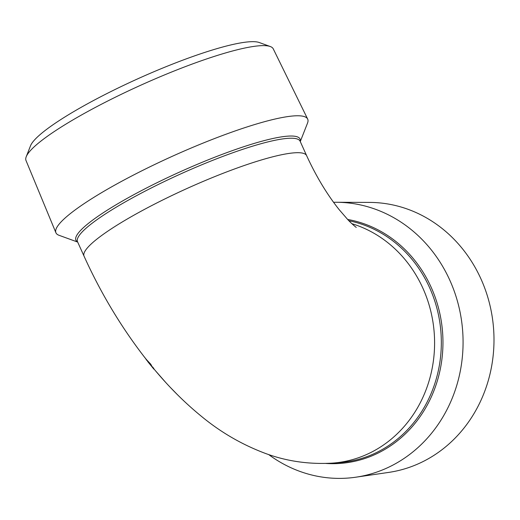 <?xml version="1.0" encoding="UTF-8"?>
<svg xmlns="http://www.w3.org/2000/svg" width="520" height="520" viewBox="0 0 520 520"><rect width="100%" height="100%" fill="white"/><g stroke="black" fill="none" stroke-linecap="round" stroke-linejoin="round"><path stroke-width="0.78" d="M152.575 367.146C154.459 369.818 154.356 369.824 152.269 367.166L147.66 361.504L151.593 365.625L150.67 364.104L146.062 359.184M152.737 367.055C154.622 369.726 154.524 369.726 152.438 367.075L150.124 364.24M77.681 242.073L59.02 235.294A138.119 21.872 -24.3 0 1 55.907 232.733A138.119 21.872 -24.3 0 1 147.999 167.752A138.119 21.872 -24.3 0 1 293.976 115.901A138.119 21.872 -24.3 0 1 307.664 119.06A138.119 21.872 -24.3 0 1 307.528 123.091L300.274 141.57M55.907 232.733L26 160.492A135.649 21.482 -24.3 0 1 26.228 156.722A135.649 21.482 -24.3 0 1 125.853 92.124A135.649 21.482 -24.3 0 1 259.812 45.747A135.649 21.482 -24.3 0 1 270.283 46.527A135.649 21.482 -24.3 0 1 273.253 48.848L307.664 119.06M26.228 156.722L30.518 145.788A127.121 20.131 -24.3 0 1 123.884 85.248A127.121 20.131 -24.3 0 1 249.425 41.789A127.121 20.131 -24.3 0 1 259.24 42.517L270.283 46.527M268.645 454.545A138.119 125.34 -94 0 0 355.797 477.204A138.119 125.34 -94 0 0 449.82 280.235A138.119 125.34 -94 0 0 336.434 202.274A138.119 125.34 -94 0 0 333.574 202.3M355.797 477.204L388.642 472.413A135.649 123.097 -94 0 0 480.981 278.974A135.649 123.097 -94 0 0 369.629 202.41L336.434 202.274M154.122 369.129L143.923 356.434M151.593 365.625L146.12 359.56M165.269 381.94L155.681 371M177.268 394.518L170.547 387.621M153.985 368.979C168.792 386.822 184.594 402.597 201.389 416.306C220.558 432.166 241.735 444.476 264.927 453.245C286.228 461.201 308.692 464.497 332.306 463.125A122.116 110.812 -94 0 0 373.341 451.204A122.116 110.812 -94 0 0 422.877 288.184A122.116 110.812 -94 0 0 351.891 223.691M84.065 256.204A122.116 19.338 -24.3 0 1 144.183 209.553A122.116 19.338 -24.3 0 1 294.508 152.815A122.116 19.338 -24.3 0 1 306.651 155.701L300.111 141.219A122.116 19.338 155.7 0 0 287.969 138.34A122.116 19.338 155.7 0 0 137.644 195.078A122.116 19.338 155.7 0 0 77.525 241.722L84.065 256.204C101.062 293.728 121.803 328.146 146.282 359.469M347.653 219.453A122.954 111.579 86 0 1 431.158 287.281A122.954 111.579 86 0 1 325.871 463.444M332.306 463.125L339.047 462.651A122.116 110.812 -94 0 0 429.618 287.709A122.116 110.812 -94 0 0 348.92 220.766M77.636 241.969A122.954 19.474 -24.3 0 1 136.461 193.271A122.954 19.474 -24.3 0 1 287.827 136.142A122.954 19.474 -24.3 0 1 300.222 141.466M356.272 227.409C355.869 227.247 350.668 222.827 347.601 219.394L339.287 209.794C327.113 194.539 316.231 176.508 306.651 155.701"/></g></svg>
